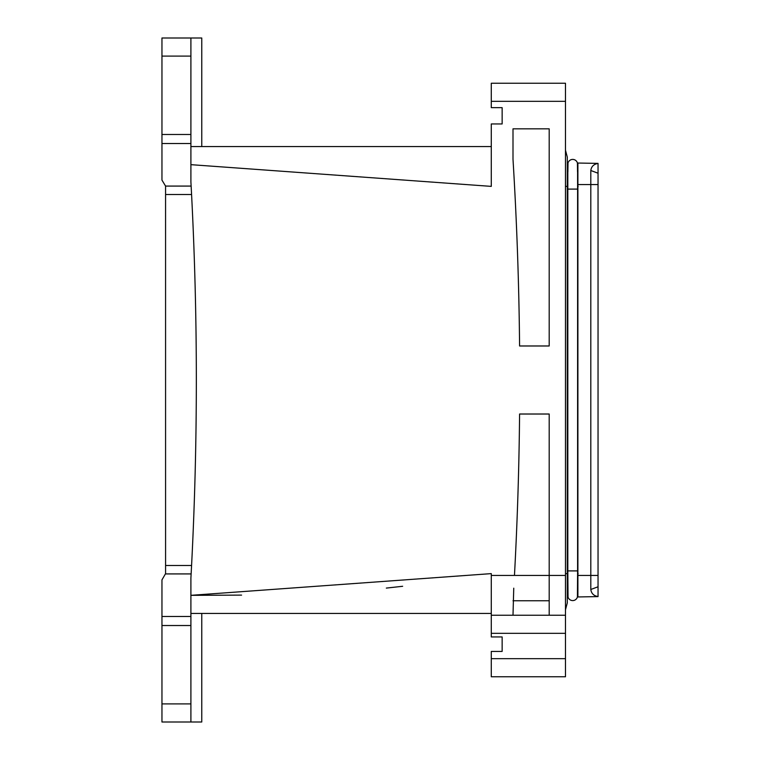 <?xml version="1.0" encoding="UTF-8"?>
<svg xmlns="http://www.w3.org/2000/svg" width="760" height="760" viewBox="0 0 760 760"><rect width="100%" height="100%" fill="white"/><g stroke="black" fill="none" stroke-linecap="round" stroke-linejoin="round"><path stroke-width="1.14" d="M491.283 613.424L190.902 613.424M201.761 613.424L201.761 722L190.902 722L190.902 578.151L191.577 565.497C197.923 441.835 197.923 318.165 191.577 194.503L190.902 181.849L190.902 143.535L161.956 143.535L161.956 180.111L165.566 186.076L191.13 186.076M402.658 586.283L386.337 588.088M241.575 595.108L190.902 595.336L491.283 573.619L491.283 615.239L513 615.239L513.75 588.183M190.902 722L161.956 722L161.956 579.889L165.575 573.619L165.566 186.076M598.044 184.566L598.044 596.6L577.894 596.952L577.894 163.039L598.044 163.391L598.044 184.566L590.805 184.566L590.805 170.506C591.375 166.487 593.788 164.131 598.044 163.457M190.902 143.535L190.902 56.097L161.956 56.097L161.956 38L190.902 38L190.902 56.097M598.044 586.786L590.805 589.484L590.805 184.566L578.217 184.566M590.805 589.484C591.375 593.512 593.788 595.859 598.044 596.543M567.891 588.097L568.024 597.075A4.883 4.883 0 0 0 577.429 596.961L577.894 596.952M161.956 143.535L161.956 56.097M201.761 146.575L201.761 38L190.902 38M577.781 596.961L577.894 163.039M567.283 597.142L567.283 602.927L565.478 609.805L567.283 602.927L567.283 573.619L567.283 597.142L568.043 597.122L567.825 570.903L577.6 570.903L577.429 596.961M567.891 171.902L568.024 162.925A4.883 4.883 0 0 1 577.429 163.03L577.781 163.039M577.533 171.902L577.429 163.03A4.883 4.883 0 0 0 572.717 159.419A4.883 4.883 0 0 1 577.429 163.03M567.825 573.619L567.283 573.619L567.283 162.858L568.024 162.925A4.883 4.883 0 0 1 572.717 159.419M491.283 633.327L565.478 633.327L565.478 676.761L491.283 676.761L491.283 651.424L502.142 651.424L502.142 636.947L491.283 636.947L491.283 615.239M565.478 633.327L565.478 83.239L491.283 83.239L491.283 107.663L502.142 107.663L502.142 123.946L491.283 123.946L491.283 186.38L190.902 164.663M565.478 575.424L549.195 575.424L549.195 414.019L519.583 414.019A3619.044 3619.044 0 0 1 514.463 575.424L549.195 575.424L549.195 615.239L565.478 615.239M513 159.239A3619.044 3619.044 0 0 1 519.583 345.981L549.195 345.981L549.195 128.839L513 128.839L513 159.239M513 159.258L513.75 171.902M567.283 157.064L565.478 150.185L567.283 157.064L567.283 186.38L567.825 186.38M513 615.239L549.195 615.239M513 600.761L549.195 600.761M491.283 146.575L190.902 146.575M190.902 616.464L161.956 616.464M191.13 573.923L165.566 573.923M190.902 625.518L161.956 625.518M190.902 703.903L161.956 703.903M165.575 194.503L191.577 194.503M191.577 565.497L165.575 565.497M598.044 173.214L590.805 170.506M598.044 575.424L578.217 575.424M190.902 134.482L161.956 134.482M577.6 573.619L578.142 573.619M577.6 186.38L578.142 186.38M567.825 570.903L567.825 189.097L577.6 189.097L577.6 167.618M565.478 573.619L567.283 573.619M565.478 186.38L567.283 186.38M491.283 658.663L565.478 658.663M491.283 101.327L565.478 101.327M491.283 575.424L514.463 575.424M567.825 189.097L567.825 167.618M577.6 570.903L577.6 189.097"/></g></svg>
